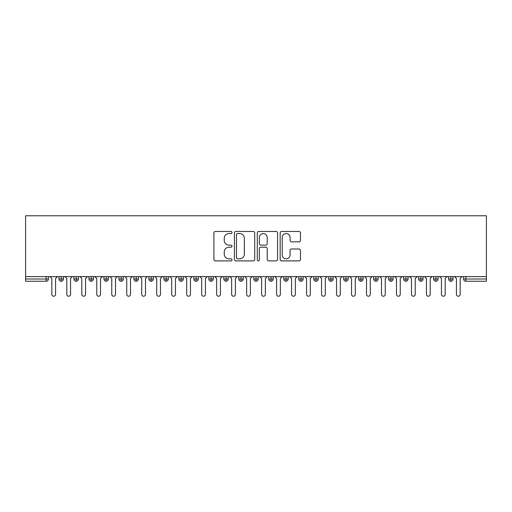 <?xml version="1.0" encoding="UTF-8"?>
<svg xmlns="http://www.w3.org/2000/svg" width="512" height="512" viewBox="0 0 512 512"><rect width="100%" height="100%" fill="white"/><g stroke="black" fill="none" stroke-linecap="round" stroke-linejoin="round"><path stroke-width="0.77" d="M232.026 232.506A1.03 1.03 0 0 0 230.995 231.475L215.366 231.475A1.472 1.472 0 0 0 213.894 232.947L213.894 259.424A1.472 1.472 0 0 0 215.366 260.896L230.995 260.896A1.03 1.03 0 0 0 232.026 259.866A1.03 1.03 0 0 0 230.995 258.835L228.973 258.835A4.704 4.704 0 0 1 224.262 254.125L224.262 251.923A4.704 4.704 0 0 1 228.973 247.213L230.995 247.213A1.03 1.03 0 0 0 232.026 246.182A1.03 1.03 0 0 0 230.995 245.152L228.973 245.152A4.704 4.704 0 0 1 224.262 240.448L224.262 238.24A4.704 4.704 0 0 1 228.973 233.536L230.995 233.536A1.03 1.03 0 0 0 232.026 232.506M298.989 241.843A1.472 1.472 0 0 0 300.461 240.378L300.461 232.947A1.472 1.472 0 0 0 298.989 231.475L281.632 231.475A1.472 1.472 0 0 0 280.16 232.947L280.16 259.424A1.472 1.472 0 0 0 281.632 260.896L298.989 260.896A1.472 1.472 0 0 0 300.461 259.424L300.461 250.451A1.472 1.472 0 0 0 298.989 248.979L291.558 248.979A1.472 1.472 0 0 0 290.086 250.451L290.086 254.899A3.936 3.936 0 0 1 286.157 258.835A3.936 3.936 0 0 1 282.221 254.899L282.221 237.472A3.936 3.936 0 0 1 286.157 233.536A3.936 3.936 0 0 1 290.086 237.472L290.086 240.378A1.472 1.472 0 0 0 291.558 241.843L298.989 241.843M25.6 276.608L25.6 215.763L486.4 215.763L486.4 276.608L25.6 276.608L25.6 279.002L46.17 279.002L46.17 276.608M254.714 232.947A1.472 1.472 0 0 0 253.242 231.475L235.885 231.475A1.472 1.472 0 0 0 234.413 232.947L234.413 259.424A1.472 1.472 0 0 0 235.885 260.896L253.242 260.896A1.472 1.472 0 0 0 254.714 259.424L254.714 232.947M258.758 231.475L276.115 231.475A1.472 1.472 0 0 1 277.587 232.947L277.587 259.424A1.472 1.472 0 0 1 276.115 260.896L268.685 260.896A1.472 1.472 0 0 1 267.213 259.424L267.213 248.685A1.472 1.472 0 0 0 265.747 247.213L260.819 247.213A1.472 1.472 0 0 0 259.347 248.685L259.347 259.866A1.03 1.03 0 0 1 258.317 260.896A1.03 1.03 0 0 1 257.286 259.866L257.286 232.947A1.472 1.472 0 0 1 258.758 231.475M48.416 279.002L46.17 279.002L46.17 281.248A2.246 2.246 0 0 0 48.416 279.002L48.416 276.608L48.416 279.002A2.246 2.246 0 0 1 46.17 281.248L25.6 281.248L25.6 279.002M486.4 276.608L486.4 281.248L465.83 281.248A2.246 2.246 0 0 1 463.584 279.002L463.584 276.608M61.229 276.608L61.229 281.248A2.246 2.246 0 0 1 58.982 279.002L58.982 276.608L58.982 279.002A2.246 2.246 0 0 0 61.229 281.248A2.246 2.246 0 0 0 63.398 279.002L63.398 276.608M76.211 276.608L76.211 281.248A2.246 2.246 0 0 1 73.965 279.002L73.965 276.608L73.965 279.002A2.246 2.246 0 0 0 76.211 281.248A2.246 2.246 0 0 0 78.387 279.002L78.387 276.608M91.2 276.608L91.2 281.248A2.246 2.246 0 0 1 88.954 279.002L88.954 276.608L88.954 279.002A2.246 2.246 0 0 0 91.2 281.248A2.246 2.246 0 0 0 93.37 279.002L93.37 276.608M106.182 276.608L106.182 281.248A2.246 2.246 0 0 1 103.936 279.002L103.936 276.608L103.936 279.002A2.246 2.246 0 0 0 106.182 281.248A2.246 2.246 0 0 0 108.358 279.002L108.358 276.608M121.171 276.608L121.171 281.248A2.246 2.246 0 0 1 118.918 279.002A2.246 2.246 0 0 0 121.171 281.248A2.246 2.246 0 0 1 118.918 279.002L118.918 276.608M123.341 276.608L123.341 279.002A2.246 2.246 0 0 1 121.171 281.248A2.246 2.246 0 0 0 123.341 279.002L118.918 279.002M136.154 276.608L136.154 281.248A2.246 2.246 0 0 1 133.907 279.002L133.907 276.608L133.907 279.002A2.246 2.246 0 0 0 136.154 281.248A2.246 2.246 0 0 0 138.33 279.002L138.33 276.608M151.142 276.608L151.142 281.248A2.246 2.246 0 0 1 148.89 279.002L148.89 276.608L148.89 279.002A2.246 2.246 0 0 0 151.142 281.248A2.246 2.246 0 0 0 153.312 279.002L153.312 276.608M166.125 276.608L166.125 281.248A2.246 2.246 0 0 1 163.878 279.002L163.878 276.608L163.878 279.002A2.246 2.246 0 0 0 166.125 281.248A2.246 2.246 0 0 0 168.301 279.002L168.301 276.608M181.114 276.608L181.114 281.248A2.246 2.246 0 0 1 178.861 279.002L178.861 276.608L178.861 279.002A2.246 2.246 0 0 0 181.114 281.248A2.246 2.246 0 0 0 183.283 279.002L183.283 276.608M196.096 276.608L196.096 281.248A2.246 2.246 0 0 1 193.85 279.002L193.85 276.608L193.85 279.002A2.246 2.246 0 0 0 196.096 281.248A2.246 2.246 0 0 0 198.272 279.002L198.272 276.608M211.078 276.608L211.078 281.248A2.246 2.246 0 0 1 208.832 279.002L208.832 276.608L208.832 279.002A2.246 2.246 0 0 0 211.078 281.248A2.246 2.246 0 0 0 213.254 279.002L213.254 276.608M226.067 276.608L226.067 281.248A2.246 2.246 0 0 1 223.821 279.002L223.821 276.608L223.821 279.002A2.246 2.246 0 0 0 226.067 281.248A2.246 2.246 0 0 0 228.237 279.002L228.237 276.608M241.05 276.608L241.05 281.248A2.246 2.246 0 0 1 238.803 279.002A2.246 2.246 0 0 0 241.05 281.248A2.246 2.246 0 0 1 238.803 279.002L238.803 276.608M243.226 276.608L243.226 279.002A2.246 2.246 0 0 1 241.05 281.248A2.246 2.246 0 0 0 243.226 279.002L238.803 279.002M256.038 281.248A2.246 2.246 0 0 1 253.792 279.002L253.792 276.608L253.792 279.002A2.246 2.246 0 0 0 256.038 281.248A2.246 2.246 0 0 0 258.208 279.002L258.208 276.608L258.208 279.002A2.246 2.246 0 0 1 256.038 281.248L256.038 279.002L258.208 279.002M271.021 276.608L271.021 281.248A2.246 2.246 0 0 1 268.774 279.002L268.774 276.608L268.774 279.002A2.246 2.246 0 0 0 271.021 281.248A2.246 2.246 0 0 0 273.197 279.002L273.197 276.608M286.01 276.608L286.01 281.248A2.246 2.246 0 0 1 283.763 279.002L283.763 276.608L283.763 279.002A2.246 2.246 0 0 0 286.01 281.248A2.246 2.246 0 0 0 288.179 279.002L288.179 276.608M300.992 276.608L300.992 279.002L298.746 279.002L298.746 276.608L298.746 279.002A2.246 2.246 0 0 0 300.992 281.248A2.246 2.246 0 0 0 303.168 279.002L303.168 276.608L303.168 279.002A2.246 2.246 0 0 1 300.992 281.248A2.246 2.246 0 0 1 298.746 279.002A2.246 2.246 0 0 0 300.992 281.248L300.992 279.002L303.168 279.002M315.981 276.608L315.981 281.248A2.246 2.246 0 0 1 313.728 279.002L313.728 276.608L313.728 279.002A2.246 2.246 0 0 0 315.981 281.248A2.246 2.246 0 0 0 318.15 279.002L318.15 276.608M330.963 276.608L330.963 281.248A2.246 2.246 0 0 1 328.717 279.002L328.717 276.608L328.717 279.002A2.246 2.246 0 0 0 330.963 281.248A2.246 2.246 0 0 0 333.139 279.002L333.139 276.608M345.952 276.608L345.952 281.248A2.246 2.246 0 0 1 343.699 279.002L343.699 276.608L343.699 279.002A2.246 2.246 0 0 0 345.952 281.248A2.246 2.246 0 0 0 348.122 279.002L348.122 276.608M360.934 276.608L360.934 281.248A2.246 2.246 0 0 1 358.688 279.002L358.688 276.608M363.11 276.608L363.11 279.002A2.246 2.246 0 0 1 360.934 281.248A2.246 2.246 0 0 0 363.11 279.002L358.688 279.002A2.246 2.246 0 0 0 360.934 281.248M375.923 281.248A2.246 2.246 0 0 1 373.67 279.002L373.67 276.608L373.67 279.002A2.246 2.246 0 0 0 375.923 281.248A2.246 2.246 0 0 0 378.093 279.002L378.093 276.608L378.093 279.002A2.246 2.246 0 0 1 375.923 281.248L375.923 279.002L378.093 279.002M390.906 276.608L390.906 281.248A2.246 2.246 0 0 1 388.659 279.002L388.659 276.608M393.082 276.608L393.082 279.002A2.246 2.246 0 0 1 390.906 281.248A2.246 2.246 0 0 0 393.082 279.002L388.659 279.002A2.246 2.246 0 0 0 390.906 281.248M405.888 276.608L405.888 281.248A2.246 2.246 0 0 1 403.642 279.002L403.642 276.608M408.064 276.608L408.064 279.002L408.064 276.608M420.877 276.608L420.877 281.248A2.246 2.246 0 0 1 418.63 279.002A2.246 2.246 0 0 0 420.877 281.248A2.246 2.246 0 0 1 418.63 279.002L418.63 276.608M423.046 276.608L423.046 279.002L423.046 276.608M435.859 276.608L435.859 281.248A2.246 2.246 0 0 1 433.613 279.002L433.613 276.608M438.035 276.608L438.035 279.002L438.035 276.608M450.848 276.608L450.848 281.248A2.246 2.246 0 0 1 448.602 279.002L448.602 276.608M453.018 276.608L453.018 279.002A2.246 2.246 0 0 1 450.848 281.248A2.246 2.246 0 0 0 453.018 279.002L448.602 279.002A2.246 2.246 0 0 0 450.848 281.248M256.038 276.608L256.038 279.002L253.792 279.002M375.923 276.608L375.923 279.002L373.67 279.002M405.888 281.248A2.246 2.246 0 0 0 408.064 279.002A2.246 2.246 0 0 1 405.888 281.248A2.246 2.246 0 0 1 403.642 279.002L408.064 279.002M420.877 281.248A2.246 2.246 0 0 0 423.046 279.002A2.246 2.246 0 0 1 420.877 281.248M435.859 281.248A2.246 2.246 0 0 0 438.035 279.002A2.246 2.246 0 0 1 435.859 281.248A2.246 2.246 0 0 1 433.613 279.002L438.035 279.002M237.504 233.536A1.03 1.03 0 0 0 236.474 234.566L236.474 257.805A1.03 1.03 0 0 0 237.504 258.835L239.635 258.835A4.704 4.704 0 0 0 244.346 254.125L244.346 238.24A4.704 4.704 0 0 0 239.635 233.536L237.504 233.536M267.213 237.542A3.936 3.936 0 0 0 263.283 233.606A3.936 3.936 0 0 0 259.347 237.542L259.347 243.686A1.472 1.472 0 0 0 260.819 245.152L265.747 245.152A1.472 1.472 0 0 0 267.213 243.686L267.213 237.542M49.952 276.608L51.827 278.477L51.827 294.362A1.875 1.875 0 0 0 53.696 296.237A1.875 1.875 0 0 0 55.571 294.362L55.571 278.477L57.446 276.608M64.934 276.608L66.81 278.477L66.81 294.362A1.875 1.875 0 0 0 68.685 296.237A1.875 1.875 0 0 0 70.554 294.362L70.554 278.477L72.429 276.608M79.923 276.608L81.792 278.477L81.792 294.362A1.875 1.875 0 0 0 83.667 296.237A1.875 1.875 0 0 0 85.542 294.362L85.542 278.477L87.418 276.608M94.906 276.608L96.781 278.477L96.781 294.362A1.875 1.875 0 0 0 98.656 296.237A1.875 1.875 0 0 0 100.525 294.362L100.525 278.477L102.4 276.608M109.894 276.608L111.763 278.477L111.763 294.362A1.875 1.875 0 0 0 113.638 296.237A1.875 1.875 0 0 0 115.514 294.362L115.514 278.477L117.382 276.608M124.877 276.608L126.752 278.477L126.752 294.362A1.875 1.875 0 0 0 128.627 296.237A1.875 1.875 0 0 0 130.496 294.362L130.496 278.477L132.371 276.608M139.866 276.608L141.734 278.477L141.734 294.362A1.875 1.875 0 0 0 143.61 296.237A1.875 1.875 0 0 0 145.485 294.362L145.485 278.477L147.354 276.608M154.848 276.608L156.723 278.477L156.723 294.362A1.875 1.875 0 0 0 158.592 296.237A1.875 1.875 0 0 0 160.467 294.362L160.467 278.477L162.342 276.608M169.837 276.608L171.706 278.477L171.706 294.362A1.875 1.875 0 0 0 173.581 296.237A1.875 1.875 0 0 0 175.456 294.362L175.456 278.477L177.325 276.608M184.819 276.608L186.694 278.477L186.694 294.362A1.875 1.875 0 0 0 188.563 296.237A1.875 1.875 0 0 0 190.438 294.362L190.438 278.477L192.314 276.608M199.808 276.608L201.677 278.477L201.677 294.362A1.875 1.875 0 0 0 203.552 296.237A1.875 1.875 0 0 0 205.427 294.362L205.427 278.477L207.296 276.608M214.79 276.608L216.666 278.477L216.666 294.362A1.875 1.875 0 0 0 218.534 296.237A1.875 1.875 0 0 0 220.41 294.362L220.41 278.477L222.285 276.608M229.773 276.608L231.648 278.477L231.648 294.362A1.875 1.875 0 0 0 233.523 296.237A1.875 1.875 0 0 0 235.392 294.362L235.392 278.477L237.267 276.608M244.762 276.608L246.637 278.477L246.637 294.362A1.875 1.875 0 0 0 248.506 296.237A1.875 1.875 0 0 0 250.381 294.362L250.381 278.477L252.256 276.608M259.744 276.608L261.619 278.477L261.619 294.362A1.875 1.875 0 0 0 263.494 296.237A1.875 1.875 0 0 0 265.363 294.362L265.363 278.477L267.238 276.608M274.733 276.608L276.608 278.477L276.608 294.362A1.875 1.875 0 0 0 278.477 296.237A1.875 1.875 0 0 0 280.352 294.362L280.352 278.477L282.227 276.608M289.715 276.608L291.59 278.477L291.59 294.362A1.875 1.875 0 0 0 293.466 296.237A1.875 1.875 0 0 0 295.334 294.362L295.334 278.477L297.21 276.608M304.704 276.608L306.573 278.477L306.573 294.362A1.875 1.875 0 0 0 308.448 296.237A1.875 1.875 0 0 0 310.323 294.362L310.323 278.477L312.192 276.608M319.686 276.608L321.562 278.477L321.562 294.362A1.875 1.875 0 0 0 323.437 296.237A1.875 1.875 0 0 0 325.306 294.362L325.306 278.477L327.181 276.608M334.675 276.608L336.544 278.477L336.544 294.362A1.875 1.875 0 0 0 338.419 296.237A1.875 1.875 0 0 0 340.294 294.362L340.294 278.477L342.163 276.608M349.658 276.608L351.533 278.477L351.533 294.362A1.875 1.875 0 0 0 353.408 296.237A1.875 1.875 0 0 0 355.277 294.362L355.277 278.477L357.152 276.608M364.646 276.608L366.515 278.477L366.515 294.362A1.875 1.875 0 0 0 368.39 296.237A1.875 1.875 0 0 0 370.266 294.362L370.266 278.477L372.134 276.608M379.629 276.608L381.504 278.477L381.504 294.362A1.875 1.875 0 0 0 383.373 296.237A1.875 1.875 0 0 0 385.248 294.362L385.248 278.477L387.123 276.608M394.618 276.608L396.486 278.477L396.486 294.362A1.875 1.875 0 0 0 398.362 296.237A1.875 1.875 0 0 0 400.237 294.362L400.237 278.477L402.106 276.608M409.6 276.608L411.475 278.477L411.475 294.362A1.875 1.875 0 0 0 413.344 296.237A1.875 1.875 0 0 0 415.219 294.362L415.219 278.477L417.094 276.608M424.582 276.608L426.458 278.477L426.458 294.362A1.875 1.875 0 0 0 428.333 296.237A1.875 1.875 0 0 0 430.208 294.362L430.208 278.477L432.077 276.608M439.571 276.608L441.446 278.477L441.446 294.362A1.875 1.875 0 0 0 443.315 296.237A1.875 1.875 0 0 0 445.19 294.362L445.19 278.477L447.066 276.608M454.554 276.608L456.429 278.477L456.429 294.362A1.875 1.875 0 0 0 458.304 296.237A1.875 1.875 0 0 0 460.173 294.362L460.173 278.477L462.048 276.608M465.83 276.608L465.83 279.002L486.4 279.002M465.83 279.002L465.83 281.248A2.246 2.246 0 0 1 463.584 279.002L465.83 279.002M58.982 279.002A2.246 2.246 0 0 0 61.229 281.248A2.246 2.246 0 0 0 63.398 279.002L58.982 279.002M73.965 279.002A2.246 2.246 0 0 0 76.211 281.248A2.246 2.246 0 0 0 78.387 279.002L73.965 279.002M88.954 279.002A2.246 2.246 0 0 0 91.2 281.248A2.246 2.246 0 0 0 93.37 279.002L88.954 279.002M103.936 279.002A2.246 2.246 0 0 0 106.182 281.248A2.246 2.246 0 0 0 108.358 279.002L103.936 279.002M133.907 279.002A2.246 2.246 0 0 0 136.154 281.248A2.246 2.246 0 0 0 138.33 279.002L133.907 279.002M148.89 279.002L153.312 279.002A2.246 2.246 0 0 1 151.142 281.248M163.878 279.002A2.246 2.246 0 0 0 166.125 281.248A2.246 2.246 0 0 0 168.301 279.002L163.878 279.002M178.861 279.002A2.246 2.246 0 0 0 181.114 281.248A2.246 2.246 0 0 0 183.283 279.002L178.861 279.002M193.85 279.002A2.246 2.246 0 0 0 196.096 281.248A2.246 2.246 0 0 0 198.272 279.002L193.85 279.002M208.832 279.002A2.246 2.246 0 0 0 211.078 281.248A2.246 2.246 0 0 0 213.254 279.002L208.832 279.002M223.821 279.002A2.246 2.246 0 0 0 226.067 281.248A2.246 2.246 0 0 0 228.237 279.002L223.821 279.002M268.774 279.002L273.197 279.002A2.246 2.246 0 0 1 271.021 281.248M283.763 279.002A2.246 2.246 0 0 0 286.01 281.248A2.246 2.246 0 0 0 288.179 279.002L283.763 279.002M313.728 279.002L318.15 279.002A2.246 2.246 0 0 1 315.981 281.248M328.717 279.002A2.246 2.246 0 0 0 330.963 281.248A2.246 2.246 0 0 0 333.139 279.002L328.717 279.002M343.699 279.002L348.122 279.002A2.246 2.246 0 0 1 345.952 281.248M418.63 279.002L423.046 279.002"/></g></svg>
